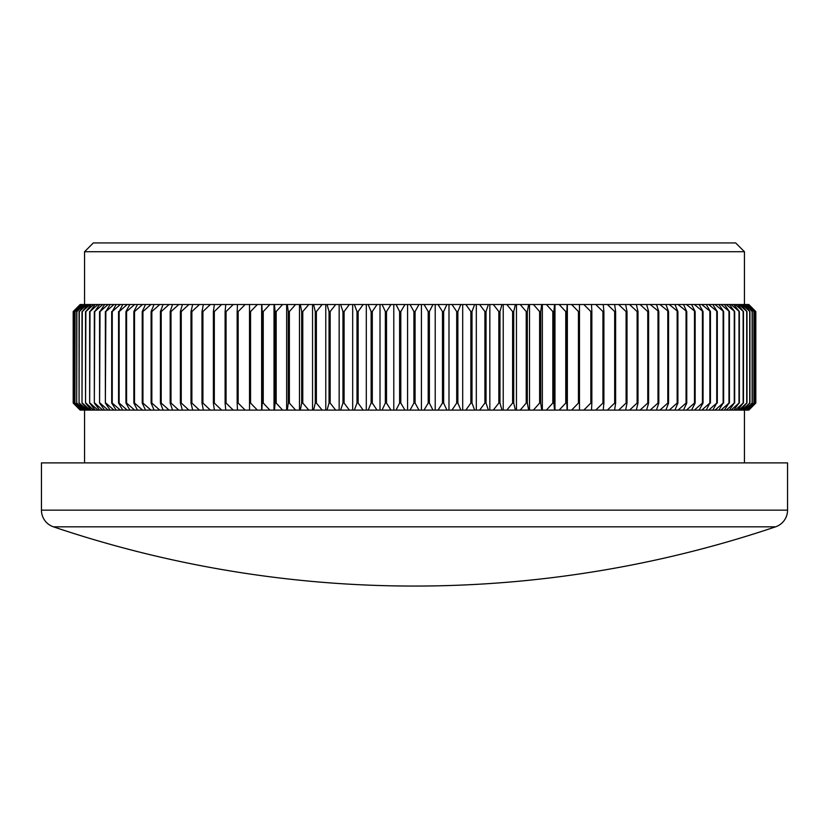 <?xml version="1.0" encoding="UTF-8"?>
<svg xmlns="http://www.w3.org/2000/svg" width="829" height="829" viewBox="0 0 829 829"><rect width="100%" height="100%" fill="white"/><g stroke="black" fill="none" stroke-linecap="round" stroke-linejoin="round"><path stroke-width="1.24" d="M775.571 526.829L53.429 526.829A17.596 17.596 0 0 1 41.45 510.156L41.45 462.893L787.55 462.893L787.55 510.156A17.596 17.596 0 0 1 775.571 526.829A1130.103 1130.103 0 0 1 53.429 526.829M93.356 242.928L735.644 242.928L744.442 251.726L84.558 251.726L93.356 242.928M744.442 462.893L744.442 410.096M84.558 462.893L84.558 410.096M744.442 304.523L744.442 251.726M84.558 304.523L84.558 251.726M748.432 410.096L755.81 403.06L755.789 311.559L748.639 304.523L755.24 311.559L747.872 304.523L754.069 311.559L746.504 304.523L752.297 311.559L744.566 304.523L743.727 304.523L749.934 311.559L742.048 304.523L740.991 304.523L746.991 311.559L738.95 304.523L737.696 304.523L743.458 311.559L735.292 304.523L733.831 304.523L739.344 311.559L731.064 304.523L729.396 304.523L734.67 311.559L726.287 304.523L724.422 304.523L729.427 311.559L720.95 304.523L718.888 304.523L723.634 311.559L715.085 304.523L712.836 304.523L717.303 311.559L708.691 304.523L706.256 304.523L710.432 311.559L701.79 304.523L699.158 304.523L703.044 311.559L694.37 304.523L691.562 304.523L695.148 311.559L686.464 304.523L683.49 304.523L686.764 311.559L678.081 304.523L674.941 304.523L677.904 311.559L669.241 304.523L665.925 304.523L668.578 311.559L659.946 304.523L656.475 304.523L658.806 311.559L650.226 304.523L646.61 304.523L648.61 311.559L647.76 311.559L640.092 304.523L636.33 304.523L637.998 311.559L637.118 311.559L629.563 304.523L625.657 304.523L627.004 311.559L626.092 311.559L618.652 304.523L614.621 304.523L615.626 311.559L614.683 311.559L607.388 304.523L603.222 304.523L603.895 311.559L602.932 311.559L595.782 304.523L591.502 304.523L591.844 311.559L590.839 311.559L583.854 304.523L579.471 304.523L579.471 311.559L578.445 311.559L571.637 304.523L567.15 304.523L566.808 311.559L565.761 311.559L559.14 304.523L554.56 304.523L553.886 311.559L552.819 311.559L546.394 304.523L541.72 304.523L540.705 311.559L539.627 311.559L533.41 304.523L528.664 304.523L527.317 311.559L526.218 311.559L520.218 304.523L515.4 304.523L513.721 311.559L512.612 311.559L506.851 304.523L501.97 304.523L499.96 311.559L498.83 311.559L493.307 304.523L488.374 304.523L486.043 311.559L484.903 311.559L479.639 304.523L474.654 304.523L472.002 311.559L470.862 311.559L465.846 304.523L460.831 304.523L457.867 311.559L456.706 311.559L451.971 304.523L446.924 304.523L443.65 311.559L442.489 311.559L438.023 304.523L432.966 304.523L429.381 311.559L428.21 311.559L424.033 304.523L418.966 304.523L415.08 311.559L413.92 311.559L410.034 304.523L404.966 304.523L400.79 311.559L399.619 311.559L396.034 304.523L390.977 304.523L386.511 311.559L385.35 311.559L382.076 304.523L377.029 304.523L372.294 311.559L371.133 311.559L368.169 304.523L363.154 304.523L358.138 311.559L356.998 311.559L354.346 304.523L349.361 304.523L344.097 311.559L342.957 311.559L340.626 304.523L335.693 304.523L330.17 311.559L329.04 311.559L327.03 304.523L322.149 304.523L316.388 311.559L315.279 311.559L313.6 304.523L308.782 304.523L302.782 311.559L301.683 311.559L300.336 304.523L295.59 304.523L289.373 311.559L288.295 311.559L287.28 304.523L282.606 304.523L276.181 311.559L275.114 311.559L274.44 304.523L269.86 304.523L263.239 311.559L262.192 311.559L261.85 304.523L257.363 304.523L250.555 311.559L249.529 311.559L249.529 304.523L257.363 304.523M748.639 304.523L755.81 311.559L748.825 304.523M755.81 403.06L748.825 410.096L755.81 403.06L755.81 311.559M747.872 304.523L748.432 304.523M755.24 403.06L755.24 311.559M755.167 403.06L755.167 311.559M747.447 410.096L746.504 410.096L753.944 403.06L747.872 410.096M746.504 304.523L747.447 304.523M754.069 403.06L754.069 311.559M753.944 403.06L753.944 311.559M745.872 410.096L744.566 410.096L752.131 403.06L746.504 410.096M744.566 304.523L745.872 304.523M752.297 403.06L752.297 311.559M752.131 403.06L752.131 311.559M743.727 410.096L742.048 410.096L749.717 403.06L743.727 410.096L744.566 410.096M742.048 304.523L743.727 304.523M749.934 403.06L749.934 311.559M749.717 403.06L749.717 311.559M740.991 410.096L738.95 410.096L746.722 403.06L740.991 410.096L742.048 410.096M738.95 304.523L740.991 304.523M746.991 403.06L746.991 311.559M746.722 403.06L746.722 311.559M737.696 410.096L735.292 410.096L743.147 403.06L737.696 410.096L738.95 410.096M735.292 304.523L737.696 304.523M743.458 403.06L743.458 311.559M743.147 403.06L743.147 311.559M733.831 410.096L731.064 410.096L738.991 403.06L733.831 410.096L735.292 410.096M731.064 304.523L733.831 304.523M739.344 403.06L739.344 311.559M738.991 403.06L738.991 311.559M729.396 410.096L726.287 410.096L734.266 403.06L729.396 410.096L731.064 410.096M726.287 304.523L729.396 304.523M734.67 403.06L734.67 311.559M734.266 403.06L734.266 311.559M724.422 410.096L720.95 410.096L728.971 403.06L724.422 410.096L726.287 410.096M720.95 304.523L724.422 304.523M729.427 403.06L729.427 311.559M728.971 403.06L728.971 311.559M718.888 410.096L715.085 410.096L723.137 403.06L718.888 410.096L720.95 410.096M715.085 304.523L718.888 304.523M723.634 403.06L723.634 311.559M723.137 403.06L723.137 311.559M712.836 410.096L708.691 410.096L716.753 403.06L712.836 410.096L715.085 410.096M708.691 304.523L712.836 304.523M717.303 403.06L717.303 311.559M716.753 403.06L716.753 311.559M706.256 410.096L701.79 410.096L709.852 403.06L706.256 410.096L708.691 410.096M701.79 304.523L706.256 304.523M710.432 403.06L710.432 311.559M709.852 403.06L709.852 311.559M699.158 410.096L694.37 410.096L702.422 403.06L703.044 403.06L699.158 410.096L701.79 410.096M694.37 304.523L699.158 304.523M703.044 403.06L703.044 311.559M702.422 403.06L702.422 311.559M691.562 410.096L686.464 410.096L694.484 403.06L695.148 403.06L691.562 410.096L694.37 410.096M686.464 304.523L691.562 304.523M695.148 403.06L695.148 311.559M694.484 403.06L694.484 311.559M683.49 410.096L678.081 410.096L686.06 403.06L686.764 403.06L683.49 410.096L686.464 410.096M678.081 304.523L683.49 304.523M686.764 403.06L686.764 311.559M686.06 403.06L686.06 311.559M674.941 410.096L669.241 410.096L677.158 403.06L677.904 403.06L674.941 410.096L678.081 410.096M669.241 304.523L674.941 304.523M677.904 403.06L677.904 311.559M677.158 403.06L677.158 311.559M665.925 410.096L659.946 410.096L667.801 403.06L668.578 403.06L665.925 410.096L669.241 410.096M659.946 304.523L665.925 304.523M668.578 403.06L668.578 311.559M667.801 403.06L667.801 311.559M656.475 410.096L650.226 410.096L657.998 403.06L658.806 403.06L656.475 410.096L659.946 410.096M650.226 304.523L656.475 304.523M658.806 403.06L658.806 311.559M657.998 403.06L657.998 311.559M646.61 410.096L640.092 410.096L647.76 403.06L648.61 403.06L646.61 410.096L650.226 410.096M640.092 304.523L646.61 304.523M648.61 403.06L648.61 311.559M647.76 403.06L647.76 311.559M636.33 410.096L629.563 410.096L637.118 403.06L637.998 403.06L636.33 410.096L640.092 410.096M629.563 304.523L636.33 304.523M637.998 403.06L637.998 311.559M637.118 403.06L637.118 311.559M625.657 410.096L618.652 410.096L626.092 403.06L627.004 403.06L625.657 410.096L629.563 410.096M618.652 304.523L625.657 304.523M627.004 403.06L627.004 311.559M626.092 403.06L626.092 311.559M614.621 410.096L607.388 410.096L614.683 403.06L615.626 403.06L614.621 410.096L618.652 410.096M607.388 304.523L614.621 304.523M615.626 403.06L615.626 311.559M614.683 403.06L614.683 311.559M603.222 410.096L595.782 410.096L602.932 403.06L603.895 403.06L603.222 410.096L607.388 410.096M595.782 304.523L603.222 304.523M603.895 403.06L603.895 311.559M602.932 403.06L602.932 311.559M591.502 410.096L583.854 410.096L590.839 403.06L591.844 403.06L591.502 410.096L595.782 410.096M583.854 304.523L591.502 304.523M591.844 403.06L591.844 311.559M590.839 403.06L590.839 311.559M579.471 410.096L571.637 410.096L578.445 403.06L579.471 403.06L579.471 410.096L583.854 410.096M571.637 304.523L579.471 304.523M579.471 403.06L579.471 311.559M578.445 403.06L578.445 311.559M567.15 410.096L559.14 410.096L565.761 403.06L566.808 403.06L567.15 410.096L571.637 410.096M559.14 304.523L567.15 304.523M566.808 403.06L566.808 311.559M565.761 403.06L565.761 311.559M554.56 410.096L546.394 410.096L552.819 403.06L553.886 403.06L554.56 410.096L559.14 410.096M546.394 304.523L554.56 304.523M553.886 403.06L553.886 311.559M552.819 403.06L552.819 311.559M541.72 410.096L533.41 410.096L539.627 403.06L540.705 403.06L541.72 410.096L546.394 410.096M533.41 304.523L541.72 304.523M540.705 403.06L540.705 311.559M539.627 403.06L539.627 311.559M528.664 410.096L520.218 410.096L526.218 403.06L527.317 403.06L528.664 410.096L533.41 410.096M520.218 304.523L528.664 304.523M527.317 403.06L527.317 311.559M526.218 403.06L526.218 311.559M515.4 410.096L506.851 410.096L512.612 403.06L513.721 403.06L515.4 410.096L520.218 410.096M506.851 304.523L515.4 304.523M513.721 403.06L513.721 311.559M512.612 403.06L512.612 311.559M501.97 410.096L493.307 410.096L498.83 403.06L499.96 403.06L501.97 410.096L506.851 410.096M493.307 304.523L501.97 304.523M499.96 403.06L499.96 311.559M498.83 403.06L498.83 311.559M488.374 410.096L479.639 410.096L484.903 403.06L486.043 403.06L488.374 410.096L493.307 410.096M479.639 304.523L488.374 304.523M486.043 403.06L486.043 311.559M484.903 403.06L484.903 311.559M474.654 410.096L465.846 410.096L470.862 403.06L472.002 403.06L474.654 410.096L479.639 410.096M465.846 304.523L474.654 304.523M472.002 403.06L472.002 311.559M470.862 403.06L470.862 311.559M460.831 410.096L451.971 410.096L456.706 403.06L457.867 403.06L460.831 410.096L465.846 410.096M451.971 304.523L460.831 304.523M457.867 403.06L457.867 311.559M456.706 403.06L456.706 311.559M446.924 410.096L438.023 410.096L442.489 403.06L443.65 403.06L446.924 410.096L451.971 410.096M438.023 304.523L446.924 304.523M443.65 403.06L443.65 311.559M442.489 403.06L442.489 311.559M432.966 410.096L424.033 410.096L428.21 403.06L429.381 403.06L432.966 410.096L438.023 410.096M424.033 304.523L432.966 304.523M429.381 403.06L429.381 311.559M428.21 403.06L428.21 311.559M418.966 410.096L410.034 410.096L413.92 403.06L415.08 403.06L418.966 410.096L424.033 410.096M410.034 304.523L418.966 304.523M415.08 403.06L415.08 311.559M413.92 403.06L413.92 311.559M404.966 410.096L396.034 410.096L399.619 403.06L400.79 403.06L404.966 410.096L410.034 410.096M396.034 304.523L404.966 304.523M400.79 403.06L400.79 311.559M399.619 403.06L399.619 311.559M390.977 410.096L382.076 410.096L385.35 403.06L386.511 403.06L390.977 410.096L396.034 410.096M382.076 304.523L390.977 304.523M386.511 403.06L386.511 311.559M385.35 403.06L385.35 311.559M377.029 410.096L368.169 410.096L371.133 403.06L372.294 403.06L377.029 410.096L382.076 410.096M368.169 304.523L377.029 304.523M372.294 403.06L372.294 311.559M371.133 403.06L371.133 311.559M363.154 410.096L354.346 410.096L356.998 403.06L358.138 403.06L363.154 410.096L368.169 410.096M354.346 304.523L363.154 304.523M358.138 403.06L358.138 311.559M356.998 403.06L356.998 311.559M349.361 410.096L340.626 410.096L342.957 403.06L344.097 403.06L349.361 410.096L354.346 410.096M340.626 304.523L349.361 304.523M344.097 403.06L344.097 311.559M342.957 403.06L342.957 311.559M335.693 410.096L327.03 410.096L329.04 403.06L330.17 403.06L335.693 410.096L340.626 410.096M327.03 304.523L335.693 304.523M330.17 403.06L330.17 311.559M329.04 403.06L329.04 311.559M322.149 410.096L313.6 410.096L315.279 403.06L316.388 403.06L322.149 410.096L327.03 410.096M313.6 304.523L322.149 304.523M316.388 403.06L316.388 311.559M315.279 403.06L315.279 311.559M308.782 410.096L300.336 410.096L301.683 403.06L302.782 403.06L308.782 410.096L313.6 410.096M300.336 304.523L308.782 304.523M302.782 403.06L302.782 311.559M301.683 403.06L301.683 311.559M295.59 410.096L287.28 410.096L288.295 403.06L289.373 403.06L295.59 410.096L300.336 410.096M287.28 304.523L295.59 304.523M289.373 403.06L289.373 311.559M288.295 403.06L288.295 311.559M282.606 410.096L274.44 410.096L275.114 403.06L276.181 403.06L282.606 410.096L287.28 410.096M274.44 304.523L282.606 304.523M276.181 403.06L276.181 311.559M275.114 403.06L275.114 311.559M269.86 410.096L261.85 410.096L262.192 403.06L263.239 403.06L269.86 410.096L274.44 410.096M261.85 304.523L269.86 304.523M263.239 403.06L263.239 311.559M262.192 403.06L262.192 311.559M257.363 410.096L249.529 410.096L249.529 403.06L250.555 403.06L257.363 410.096L261.85 410.096M250.555 403.06L250.555 311.559M249.529 403.06L249.529 311.559M249.529 304.523L245.146 304.523L238.161 311.559L237.156 311.559L237.498 304.523L245.146 304.523M238.161 403.06L245.146 410.096L237.498 410.096L237.156 403.06L238.161 403.06L238.161 311.559M237.156 403.06L237.156 311.559M245.146 410.096L249.529 410.096M237.498 304.523L233.218 304.523L226.068 311.559L225.105 311.559L225.778 304.523L233.218 304.523M226.068 403.06L233.218 410.096L225.778 410.096L225.105 403.06L226.068 403.06L226.068 311.559M225.105 403.06L225.105 311.559M233.218 410.096L237.498 410.096M225.778 304.523L221.612 304.523L214.317 311.559L213.374 311.559L214.379 304.523L221.612 304.523M214.317 403.06L221.612 410.096L214.379 410.096L213.374 403.06L214.317 403.06L214.317 311.559M213.374 403.06L213.374 311.559M221.612 410.096L225.778 410.096M214.379 304.523L210.348 304.523L202.908 311.559L201.996 311.559L203.343 304.523L210.348 304.523M202.908 403.06L210.348 410.096L203.343 410.096L201.996 403.06L202.908 403.06L202.908 311.559M201.996 403.06L201.996 311.559M210.348 410.096L214.379 410.096M203.343 304.523L199.437 304.523L191.882 311.559L191.002 311.559L192.67 304.523L199.437 304.523M191.882 403.06L199.437 410.096L192.67 410.096L191.002 403.06L191.882 403.06L191.882 311.559M191.002 403.06L191.002 311.559M199.437 410.096L203.343 410.096M192.67 304.523L188.908 304.523L181.24 311.559L180.39 311.559L182.39 304.523L188.908 304.523M181.24 403.06L188.908 410.096L182.39 410.096L180.39 403.06L181.24 403.06L181.24 311.559M180.39 403.06L180.39 311.559M188.908 410.096L192.67 410.096M182.39 304.523L178.774 304.523L171.002 311.559L170.194 311.559L172.525 304.523L178.774 304.523M171.002 403.06L178.774 410.096L172.525 410.096L170.194 403.06L171.002 403.06L171.002 311.559M170.194 403.06L170.194 311.559M178.774 410.096L182.39 410.096M172.525 304.523L169.054 304.523L161.199 311.559L160.422 311.559L163.075 304.523L169.054 304.523M161.199 403.06L169.054 410.096L163.075 410.096L160.422 403.06L161.199 403.06L161.199 311.559M160.422 403.06L160.422 311.559M169.054 410.096L172.525 410.096M163.075 304.523L159.759 304.523L151.842 311.559L151.096 311.559L154.059 304.523L159.759 304.523M151.842 403.06L159.759 410.096L154.059 410.096L151.096 403.06L151.842 403.06L151.842 311.559M151.096 403.06L151.096 311.559M159.759 410.096L163.075 410.096M154.059 304.523L150.919 304.523L142.94 311.559L142.236 311.559L145.51 304.523L150.919 304.523M142.94 403.06L150.919 410.096L145.51 410.096L142.236 403.06L142.94 403.06L142.94 311.559M142.236 403.06L142.236 311.559M150.919 410.096L154.059 410.096M145.51 304.523L142.536 304.523L134.516 311.559L133.852 311.559L137.438 304.523L142.536 304.523M134.516 403.06L142.536 410.096L137.438 410.096L133.852 403.06L134.516 403.06L134.516 311.559M133.852 403.06L133.852 311.559M142.536 410.096L145.51 410.096M137.438 304.523L134.63 304.523L126.578 311.559L125.956 311.559L129.842 304.523L134.63 304.523M126.578 403.06L134.63 410.096L129.842 410.096L125.956 403.06L126.578 403.06L126.578 311.559M125.956 403.06L125.956 311.559M134.63 410.096L137.438 410.096M129.842 304.523L127.21 304.523L119.148 311.559L122.744 304.523L127.21 304.523M119.148 403.06L127.21 410.096L122.744 410.096L118.568 403.06L119.148 403.06L119.148 311.559M118.568 403.06L118.568 311.559M127.21 410.096L129.842 410.096M122.744 304.523L120.309 304.523L112.247 311.559L116.164 304.523L120.309 304.523M112.247 403.06L120.309 410.096L116.164 410.096L111.697 403.06L112.247 403.06L112.247 311.559M111.697 403.06L111.697 311.559M120.309 410.096L122.744 410.096M116.164 304.523L113.915 304.523L105.863 311.559L110.112 304.523L113.915 304.523M105.863 403.06L113.915 410.096L110.112 410.096L105.366 403.06L105.863 311.559M105.366 403.06L105.366 311.559M113.915 410.096L116.164 410.096M110.112 304.523L108.05 304.523L100.029 311.559L104.578 304.523L108.05 304.523M100.029 403.06L108.05 410.096L104.578 410.096L99.573 403.06L100.029 311.559M99.573 403.06L99.573 311.559M108.05 410.096L110.112 410.096M104.578 304.523L102.713 304.523L94.734 311.559L99.604 304.523L102.713 304.523M94.734 403.06L102.713 410.096L99.604 410.096L94.33 403.06L94.734 311.559M94.33 403.06L94.33 311.559M102.713 410.096L104.578 410.096M99.604 304.523L97.936 304.523L90.009 311.559L95.169 304.523L97.936 304.523M90.009 403.06L97.936 410.096L95.169 410.096L89.656 403.06L90.009 311.559M89.656 403.06L89.656 311.559M97.936 410.096L99.604 410.096M95.169 304.523L93.708 304.523L85.853 311.559L91.304 304.523L93.708 304.523M85.853 403.06L93.708 410.096L91.304 410.096L85.542 403.06L85.853 311.559M85.542 403.06L85.542 311.559M93.708 410.096L95.169 410.096M91.304 304.523L90.05 304.523L82.278 311.559L88.009 304.523L90.05 304.523M82.278 403.06L90.05 410.096L88.009 410.096L82.009 403.06L82.278 311.559M82.009 403.06L82.009 311.559M90.05 410.096L91.304 410.096M88.009 304.523L86.952 304.523L79.283 311.559L85.273 304.523L86.952 304.523M79.283 403.06L86.952 410.096L85.273 410.096L79.066 403.06L79.283 311.559M79.066 403.06L79.066 311.559M86.952 410.096L88.009 410.096M85.273 304.523L84.434 304.523L76.869 311.559L83.128 304.523L84.434 304.523M76.869 403.06L84.434 410.096L83.128 410.096L76.703 403.06L76.869 311.559M76.703 403.06L76.703 311.559M84.434 410.096L85.273 410.096M83.128 304.523L75.056 311.559L81.553 304.523L82.496 304.523M75.056 403.06L82.496 410.096L81.553 410.096L74.931 403.06L75.056 311.559M74.931 403.06L74.931 311.559M82.496 410.096L83.128 410.096M81.553 304.523L73.833 311.559L81.128 304.523M73.833 403.06L81.128 410.096L73.76 403.06L73.833 311.559M73.76 403.06L73.76 311.559M80.568 304.523L73.211 311.559L80.361 304.523M80.361 410.096L73.19 403.06L73.211 311.559L73.19 403.06L80.568 410.096M80.175 410.096L73.19 403.06L73.19 311.559L80.175 304.523M261.643 410.096L261.643 304.523M274.016 410.096L274.016 304.523M286.647 410.096L286.647 304.523M299.497 410.096L299.497 304.523M312.543 410.096L312.543 304.523M325.776 410.096L325.776 304.523M339.154 410.096L339.154 304.523M352.677 410.096L352.677 304.523M366.304 410.096L366.304 304.523M380.014 410.096L380.014 304.523M393.785 410.096L393.785 304.523M407.588 410.096L407.588 304.523M421.412 410.096L421.412 304.523M435.215 410.096L435.215 304.523M448.986 410.096L448.986 304.523M462.696 410.096L462.696 304.523M476.323 410.096L476.323 304.523M489.846 410.096L489.846 304.523M503.224 410.096L503.224 304.523M516.457 410.096L516.457 304.523M529.503 410.096L529.503 304.523M542.353 410.096L542.353 304.523M554.984 410.096L554.984 304.523M567.357 410.096L567.357 304.523M41.45 510.156L787.55 510.156"/></g></svg>
